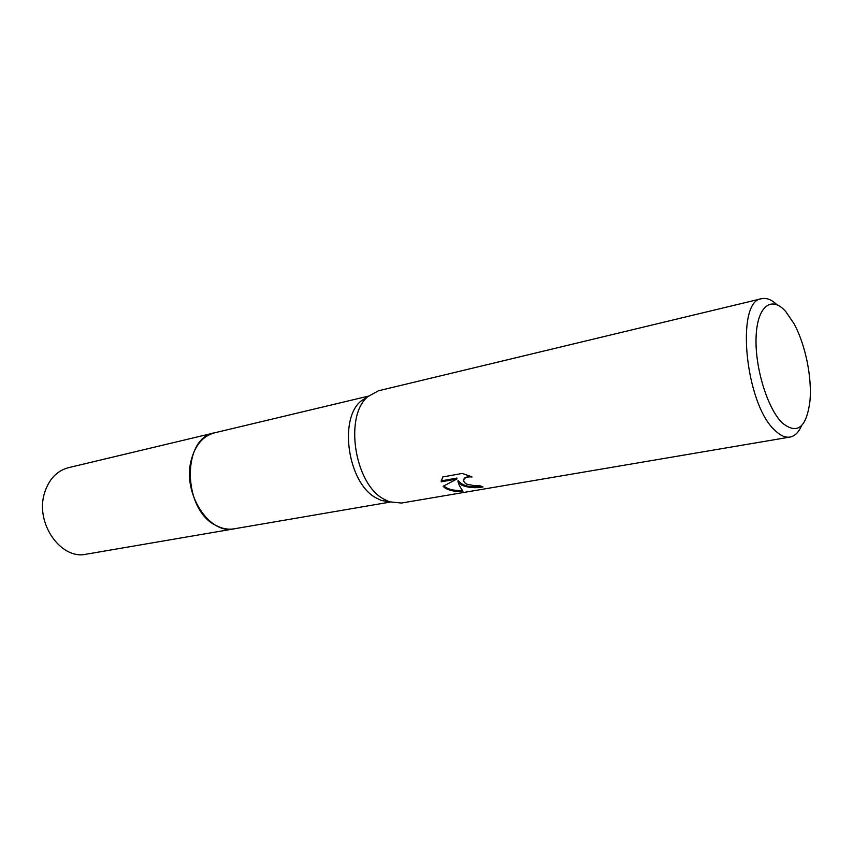 <?xml version="1.0" encoding="UTF-8"?>
<svg xmlns="http://www.w3.org/2000/svg" width="853" height="853" viewBox="0 0 853 853"><rect width="100%" height="100%" fill="white"/><g stroke="black" fill="none" stroke-linecap="round" stroke-linejoin="round"><path stroke-width="1.28" d="M390.12 502.076L234.127 528.828C228.209 529.809 222.249 528.732 216.246 525.576C182.425 510.009 181.572 437.77 214.476 432.855L368.421 396.123M234.575 528.753C228.519 529.873 222.409 528.817 216.236 525.576C182.414 510.009 181.561 437.76 214.466 432.844C202.865 436.032 195.081 445.277 191.104 460.567C182.35 493.429 209.22 534.916 234.127 528.839L234.767 528.721M389.597 501.895L381.27 500.423L375.48 497.576C347.992 482.595 338.566 419.207 360.926 401.123L368.006 396.496M801.671 425.53C798.749 432.3 794.868 436.139 790.027 437.067L401.443 503.046L389.32 501.799L383.242 498.802C354.294 482.958 344.271 415.71 367.792 396.688L378.455 390.781L761.686 298.678C766.495 297.633 771.57 299.638 776.923 304.713M461.665 485.133L457.954 481.465L459.34 485.538L462.987 491.36C455.587 491.84 449.606 490.731 445.063 488.023L443.112 486.317L456.867 479.013L441.182 481.817L442.75 476.955L462.262 473.426L472.061 476.987C468.18 476.592 465.546 477.264 464.181 479.034C463.115 480.953 464.021 482.681 466.911 484.216L474.961 485.773L479.183 485.453L483.001 486.935C475.388 488.396 468.276 487.799 461.665 485.133M790.027 437.067C785.389 437.824 780.42 435.638 775.121 430.52C745.213 404.578 735.211 300.405 761.686 298.678M782.222 422.885C767.359 408.48 754.649 366.822 756.11 336.445C757.347 305.832 771.698 295.319 785.816 311.644L793.951 323.596C805.371 344.26 812.28 377.986 809.902 401.475C806.362 427.801 797.139 434.934 782.222 422.885M481.113 486.285C470.088 487.809 462.411 485.89 458.082 480.527L457.954 481.465M463.851 479.685L464.309 478.096L469.619 475.921M441.332 479.994L441.321 480.868L456.995 478.075L456.867 479.013M443.795 485.975C447.889 489.355 453.977 490.848 462.059 490.443M441.321 480.868L441.182 481.817M234.127 528.839L86.174 554.205C60.979 560.122 35.005 523.209 44.431 493.333C48.728 479.418 56.735 470.867 68.453 467.679L214.466 432.844M360.926 401.123L367.792 396.688M464.181 479.034L464.309 478.096M381.27 500.423L389.32 501.799"/></g></svg>
